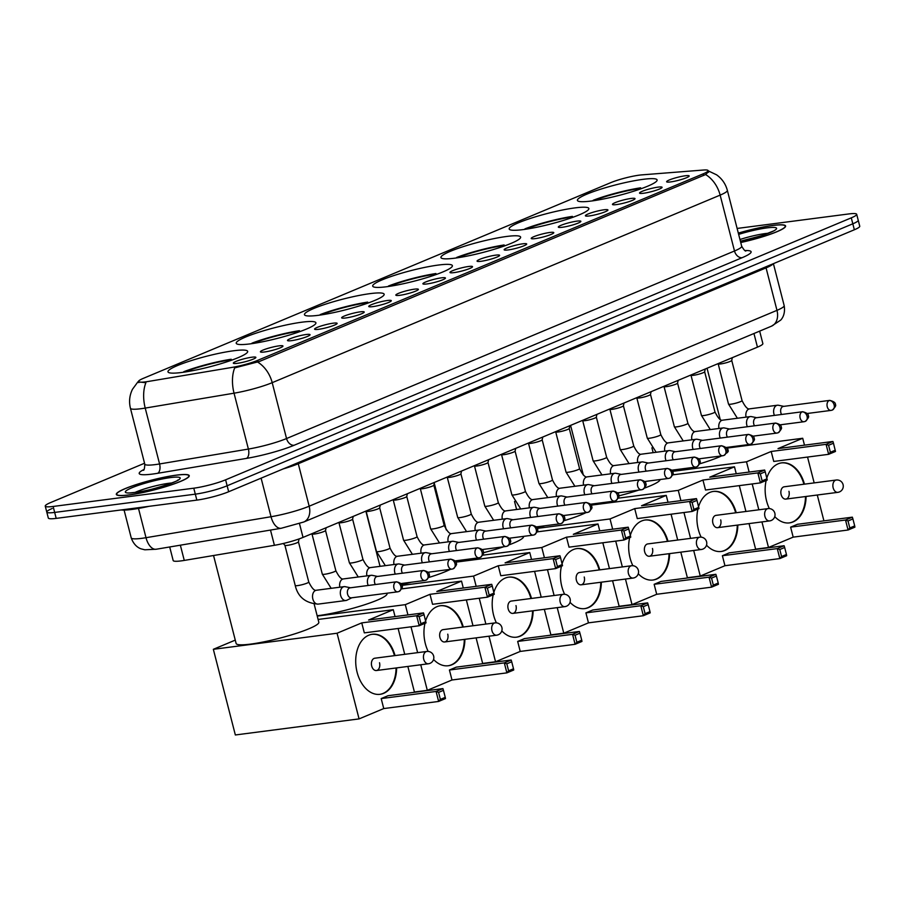 <?xml version="1.0" encoding="UTF-8"?>
<svg xmlns="http://www.w3.org/2000/svg" width="905" height="905" viewBox="0 0 905 905"><rect width="100%" height="100%" fill="white"/><g stroke="black" fill="none" stroke-linecap="round" stroke-linejoin="round"><path stroke-width="1.36" d="M454.876 258.163A41.132 5.509 -14.4 0 0 498.089 248.083A41.132 5.509 -14.4 0 0 520.624 237.087A41.132 5.509 -14.4 0 0 506.687 236.465A41.132 5.509 -14.4 0 0 463.484 246.556A41.132 5.509 -14.4 0 0 440.939 257.552A41.132 5.509 -14.4 0 0 454.876 258.163M250.153 343.877A41.132 5.509 -14.4 0 0 293.367 333.798A41.132 5.509 -14.4 0 0 315.913 322.802A41.132 5.509 -14.4 0 0 301.976 322.18A41.132 5.509 -14.4 0 0 258.762 332.271A41.132 5.509 -14.4 0 0 236.228 343.267A41.132 5.509 -14.4 0 0 250.153 343.877M318.402 315.302A41.132 5.509 -14.4 0 0 361.604 305.223A41.132 5.509 -14.4 0 0 384.15 294.227A41.132 5.509 -14.4 0 0 370.213 293.616A41.132 5.509 -14.4 0 0 326.999 303.695A41.132 5.509 -14.4 0 0 304.465 314.691A41.132 5.509 -14.4 0 0 318.402 315.302M386.639 286.738A41.132 5.509 -14.4 0 0 429.841 276.659A41.132 5.509 -14.4 0 0 452.387 265.663A41.132 5.509 -14.4 0 0 438.45 265.041A41.132 5.509 -14.4 0 0 395.247 275.12A41.132 5.509 -14.4 0 0 372.702 286.116A41.132 5.509 -14.4 0 0 386.639 286.738M523.113 229.599A41.132 5.509 -14.4 0 0 566.326 219.508A41.132 5.509 -14.4 0 0 588.861 208.512A41.132 5.509 -14.4 0 0 574.924 207.901A41.132 5.509 -14.4 0 0 531.721 217.981A41.132 5.509 -14.4 0 0 509.176 228.976A41.132 5.509 -14.4 0 0 523.113 229.599M591.35 201.023A41.132 5.509 -14.4 0 0 634.563 190.944A41.132 5.509 -14.4 0 0 657.109 179.948A41.132 5.509 -14.4 0 0 643.172 179.326A41.132 5.509 -14.4 0 0 599.958 189.405A41.132 5.509 -14.4 0 0 577.413 200.401A41.132 5.509 -14.4 0 0 591.35 201.023M181.916 372.453A41.132 5.509 -14.4 0 0 225.13 362.373A41.132 5.509 -14.4 0 0 247.676 351.378A41.132 5.509 -14.4 0 0 233.739 350.755A41.132 5.509 -14.4 0 0 190.525 360.835A41.132 5.509 -14.4 0 0 167.979 371.831A41.132 5.509 -14.4 0 0 181.916 372.453M279.023 345.857A11.641 1.561 165.6 0 1 282.96 346.163A11.641 1.561 165.6 0 1 276.172 349.285A11.641 1.561 165.6 0 1 264.362 352A11.641 1.561 165.6 0 1 260.482 351.943A11.641 1.561 165.6 0 1 266.387 348.844A11.641 1.561 165.6 0 1 279.023 345.857M306.105 334.522A11.641 1.561 165.6 0 1 310.042 334.827A11.641 1.561 165.6 0 1 303.254 337.938A11.641 1.561 165.6 0 1 291.444 340.665A11.641 1.561 165.6 0 1 287.564 340.597A11.641 1.561 165.6 0 1 293.469 337.508A11.641 1.561 165.6 0 1 306.105 334.522M333.187 323.187A11.641 1.561 165.6 0 1 337.124 323.492A11.641 1.561 165.6 0 1 330.336 326.603A11.641 1.561 165.6 0 1 318.526 329.33A11.641 1.561 165.6 0 1 314.646 329.262A11.641 1.561 165.6 0 1 320.551 326.173A11.641 1.561 165.6 0 1 333.187 323.187M360.269 311.84A11.641 1.561 165.6 0 1 364.206 312.157A11.641 1.561 165.6 0 1 357.418 315.268A11.641 1.561 165.6 0 1 345.597 317.983A11.641 1.561 165.6 0 1 341.728 317.927A11.641 1.561 165.6 0 1 347.633 314.827A11.641 1.561 165.6 0 1 360.269 311.84M387.351 300.505A11.641 1.561 165.6 0 1 391.288 300.811A11.641 1.561 165.6 0 1 384.489 303.922A11.641 1.561 165.6 0 1 372.679 306.648A11.641 1.561 165.6 0 1 368.81 306.58A11.641 1.561 165.6 0 1 374.704 303.492A11.641 1.561 165.6 0 1 387.351 300.505M414.422 289.17A11.641 1.561 165.6 0 1 418.37 289.476A11.641 1.561 165.6 0 1 411.571 292.587A11.641 1.561 165.6 0 1 399.761 295.313A11.641 1.561 165.6 0 1 395.892 295.245A11.641 1.561 165.6 0 1 401.786 292.157A11.641 1.561 165.6 0 1 414.422 289.17M441.504 277.835A11.641 1.561 165.6 0 1 445.441 278.14A11.641 1.561 165.6 0 1 438.654 281.251A11.641 1.561 165.6 0 1 426.843 283.966A11.641 1.561 165.6 0 1 422.963 283.91A11.641 1.561 165.6 0 1 428.868 280.822A11.641 1.561 165.6 0 1 441.504 277.835M468.586 266.489A11.641 1.561 165.6 0 1 472.523 266.794A11.641 1.561 165.6 0 1 465.736 269.916A11.641 1.561 165.6 0 1 453.925 272.631A11.641 1.561 165.6 0 1 450.045 272.575A11.641 1.561 165.6 0 1 455.95 269.475A11.641 1.561 165.6 0 1 468.586 266.489M495.669 255.153A11.641 1.561 165.6 0 1 499.605 255.459A11.641 1.561 165.6 0 1 492.818 258.57A11.641 1.561 165.6 0 1 481.008 261.296A11.641 1.561 165.6 0 1 477.127 261.228A11.641 1.561 165.6 0 1 483.032 258.14A11.641 1.561 165.6 0 1 495.669 255.153M522.751 243.818A11.641 1.561 165.6 0 1 526.687 244.124A11.641 1.561 165.6 0 1 519.9 247.235A11.641 1.561 165.6 0 1 508.09 249.95A11.641 1.561 165.6 0 1 504.209 249.893A11.641 1.561 165.6 0 1 510.115 246.805A11.641 1.561 165.6 0 1 522.751 243.818M549.833 232.472A11.641 1.561 165.6 0 1 553.769 232.789A11.641 1.561 165.6 0 1 546.982 235.9A11.641 1.561 165.6 0 1 535.16 238.615A11.641 1.561 165.6 0 1 531.292 238.558A11.641 1.561 165.6 0 1 537.197 235.458A11.641 1.561 165.6 0 1 549.833 232.472M576.915 221.137A11.641 1.561 165.6 0 1 580.852 221.442A11.641 1.561 165.6 0 1 574.053 224.553A11.641 1.561 165.6 0 1 562.243 227.279A11.641 1.561 165.6 0 1 558.374 227.212A11.641 1.561 165.6 0 1 564.268 224.123A11.641 1.561 165.6 0 1 576.915 221.137M603.986 209.802A11.641 1.561 165.6 0 1 607.934 210.107A11.641 1.561 165.6 0 1 601.135 213.218A11.641 1.561 165.6 0 1 589.325 215.944A11.641 1.561 165.6 0 1 585.456 215.876A11.641 1.561 165.6 0 1 591.35 212.788A11.641 1.561 165.6 0 1 603.986 209.802M631.068 198.455A11.641 1.561 165.6 0 1 635.005 198.772A11.641 1.561 165.6 0 1 628.217 201.883A11.641 1.561 165.6 0 1 616.407 204.598A11.641 1.561 165.6 0 1 612.527 204.541A11.641 1.561 165.6 0 1 618.432 201.442A11.641 1.561 165.6 0 1 631.068 198.455M658.15 187.12A11.641 1.561 165.6 0 1 662.087 187.426A11.641 1.561 165.6 0 1 655.299 190.536A11.641 1.561 165.6 0 1 643.489 193.263A11.641 1.561 165.6 0 1 639.609 193.206A11.641 1.561 165.6 0 1 645.514 190.107A11.641 1.561 165.6 0 1 658.15 187.12M685.232 175.785A11.641 1.561 165.6 0 1 689.169 176.09A11.641 1.561 165.6 0 1 682.381 179.201A11.641 1.561 165.6 0 1 670.571 181.928A11.641 1.561 165.6 0 1 666.691 181.86A11.641 1.561 165.6 0 1 672.596 178.771A11.641 1.561 165.6 0 1 685.232 175.785M251.941 357.204A11.641 1.561 165.6 0 1 255.877 357.509A11.641 1.561 165.6 0 1 249.09 360.62A11.641 1.561 165.6 0 1 237.28 363.335A11.641 1.561 165.6 0 1 233.4 363.278A11.641 1.561 165.6 0 1 239.305 360.19A11.641 1.561 165.6 0 1 251.941 357.204M759.657 331.128L762.858 343.583A23.281 3.122 165.6 0 1 757.451 347.147L303.028 537.412A23.281 3.122 165.6 0 1 274.407 545.308L184.269 560.421A23.281 3.122 165.6 0 1 181.068 560.896A23.281 3.122 165.6 0 1 173.183 560.557L169.699 546.971M148.499 381.424A20.951 2.806 165.6 0 1 145.626 381.853A20.951 2.806 165.6 0 1 138.522 381.537A20.951 2.806 165.6 0 1 143.386 378.335L610.694 182.674A20.951 2.806 165.6 0 1 641.815 174.88L703.468 170.027A20.951 2.806 165.6 0 1 708.095 170.604A20.951 2.806 165.6 0 1 703.23 173.817L257.812 360.303A20.951 2.806 165.6 0 1 232.065 367.407L148.499 381.424M129.087 494.967A37.648 5.045 -14.4 0 0 168.624 485.747A37.648 5.045 -14.4 0 0 189.247 475.679A37.648 5.045 -14.4 0 0 176.498 475.114A37.648 5.045 -14.4 0 0 136.96 484.345A37.648 5.045 -14.4 0 0 116.326 494.402A37.648 5.045 -14.4 0 0 129.087 494.967M740.742 242.529A37.648 5.045 -14.4 0 0 785.608 225.99A37.648 5.045 -14.4 0 0 772.859 225.424A37.648 5.045 -14.4 0 0 738.322 233.105M745.007 250.549A38.802 5.204 165.6 0 1 742.123 257.699A7.76 5.668 -112.7 0 1 734.498 250.99L720.142 195.118A31.042 4.163 165.6 0 0 727.349 190.367C725.606 183.896 722.02 178.726 716.59 174.823L708.264 170.875L708.887 171.362L705.595 174.541A27.161 19.842 67.3 0 1 720.142 195.118L272.201 382.668A31.042 4.163 165.6 0 1 234.044 393.189L145.219 408.087A27.161 14.469 -99.5 0 1 145.897 382.713L137.945 381.82L132.447 389.32C129.506 395.383 128.838 401.696 130.433 408.257L144.789 464.129A31.042 4.163 -14.4 0 0 155.298 464.593A31.042 4.163 -14.4 0 0 159.574 463.96L248.389 449.061A31.042 4.163 -14.4 0 0 286.546 438.54L734.498 250.99A31.042 4.163 -14.4 0 0 741.693 246.239C743.91 249.938 745.335 251.5 745.969 250.923M52.185 508.508A23.281 3.122 -14.4 0 0 46.777 512.072L48.316 518.033A23.281 3.122 -14.4 0 0 56.201 518.384L196.849 500.114A23.281 3.122 -14.4 0 0 228.66 491.743L854.354 229.768L852.815 223.807A23.281 3.122 -14.4 0 0 858.223 220.243A23.281 3.122 -14.4 0 1 852.815 223.807L227.132 485.781L852.815 223.807L851.288 217.845A23.281 3.122 -14.4 0 0 856.684 214.293A23.281 3.122 -14.4 0 0 848.8 213.942L737.123 228.445M196.849 500.114L195.31 494.153A23.281 3.122 -14.4 0 0 227.132 485.781A23.281 3.122 -14.4 0 1 195.31 494.153L54.673 512.422L195.31 494.153L193.783 488.191A23.281 3.122 -14.4 0 0 225.605 479.82L851.288 217.845M46.777 512.072A23.281 3.122 -14.4 0 0 54.673 512.422A23.281 3.122 -14.4 0 1 46.777 512.072L45.25 506.11A23.281 3.122 -14.4 0 0 53.135 506.461L193.783 488.191M705.595 174.541L259.305 361.525L234.689 367.894A27.161 14.469 -99.5 0 0 234.044 393.189L248.389 449.061A7.76 4.129 80.5 0 1 246.477 458.394L157.662 473.292A38.802 5.204 165.6 0 1 143.952 469.503M144.551 463.236L50.646 502.547A23.281 3.122 -14.4 0 0 45.25 506.11M854.354 229.768A23.281 3.122 -14.4 0 0 859.75 226.205L856.684 214.293M121.146 509.945A38.802 5.204 -14.4 0 0 131.983 509.436A38.802 5.204 -14.4 0 0 149.042 506.314M176.249 475.216A37.252 4.989 -14.4 0 0 137.119 484.356A37.252 4.989 -14.4 0 0 116.711 494.311A37.252 4.989 -14.4 0 0 129.325 494.865A37.252 4.989 -14.4 0 0 168.454 485.736A37.252 4.989 -14.4 0 0 188.874 475.781A37.252 4.989 -14.4 0 0 176.249 475.216M740.731 242.483A37.252 4.989 -14.4 0 0 785.235 226.092A37.252 4.989 -14.4 0 0 772.61 225.526A37.252 4.989 -14.4 0 0 738.333 233.162M213.546 555.512L236.126 643.466A42.693 5.724 -14.4 0 0 250.583 644.111A42.693 5.724 -14.4 0 0 295.426 633.647A42.693 5.724 -14.4 0 0 318.82 622.233L314.171 604.121M231.454 360.235L231.205 359.24A38.802 5.204 -14.4 0 0 183.738 371.729L183.862 372.181M231.205 359.24L229.135 360.111A35.544 4.763 -14.4 0 0 186.159 371.412L183.738 371.729M229.089 361.061L229.135 360.111M396.639 667.901A30.272 20.261 -97.4 0 1 383.63 693.354A30.272 20.261 -97.4 0 1 380.077 694.316A30.272 20.261 -97.4 0 1 356.513 669.621A30.272 20.261 -97.4 0 1 368.72 635.242A30.272 20.261 -97.4 0 1 372.272 634.281A30.272 20.261 -97.4 0 1 395.044 655.582M440.373 699.395L438.574 692.393L436.074 691.454L438.642 701.443L440.373 699.395L445.26 697.348L445.486 698.57L438.642 701.443L383.754 708.57L359.07 718.898L235.345 734.973L213.342 649.304L235.266 640.118M383.754 708.57L381.186 698.581L388.03 695.719L442.918 688.592L443.461 690.345L438.574 692.393M414.49 692.28L407.85 666.442M404.739 654.326L398.11 628.489M395.055 616.588L393.279 609.699L368.595 620.027L423.483 612.9L416.639 615.762L419.139 616.701L424.038 614.653L423.483 612.9M361.751 622.889L364.319 632.878L419.207 625.751L416.639 615.762L361.751 622.889L337.067 633.229L359.07 718.898M318.108 619.461L393.279 609.699M337.067 633.229L213.342 649.304M442.918 688.592L436.074 691.454L381.186 698.581M445.26 697.348L443.461 690.345M424.038 614.653L426.051 622.878L419.207 625.751L420.938 623.703L425.825 621.656M419.139 616.701L420.938 623.703M429.162 663.58A6.211 4.152 -97.4 0 1 428.427 663.772A6.211 4.152 -97.4 0 1 423.721 659.247A6.211 4.152 -97.4 0 1 426.097 651.657A6.211 4.152 -97.4 0 1 426.832 651.453L374.806 658.218A6.211 4.152 82.6 0 0 371.695 666.012A6.211 4.152 82.6 0 0 376.401 670.526A6.211 4.152 82.6 0 0 379.512 662.732M396.073 667.981A30.272 20.261 -97.4 0 1 379.783 694.35M371.989 634.326A30.272 20.261 -97.4 0 1 394.467 655.661M317.157 615.739A42.693 5.724 -14.4 0 0 318.832 615.536A42.693 5.724 -14.4 0 0 363.663 605.072A42.693 5.724 -14.4 0 0 387.057 593.669L386.944 593.216M299.691 331.66L299.442 330.676A38.802 5.204 -14.4 0 0 251.975 343.153L252.099 343.617M299.442 330.676L297.372 331.535A35.544 4.763 -14.4 0 0 254.396 342.837L251.975 343.153M297.326 332.486L297.372 331.535M425.633 620.898A30.272 20.261 -97.4 0 1 436.957 606.667A30.272 20.261 -97.4 0 1 440.52 605.705A30.272 20.261 -97.4 0 1 463.281 627.018M464.887 639.326A30.272 20.261 -97.4 0 1 451.878 664.779A30.272 20.261 -97.4 0 1 448.314 665.741A30.272 20.261 -97.4 0 1 433.563 659.462M508.61 670.82L506.823 663.817L504.311 662.89L506.879 672.867L508.61 670.82L513.508 668.772L513.723 670.005L506.879 672.867L451.991 679.994L427.307 690.334L414.422 692.008M451.991 679.994L449.423 670.017L456.267 667.143L511.155 660.017L511.71 661.77L506.823 663.817M428.156 651.43A30.272 20.261 -97.4 0 1 424.977 623.33M482.727 663.716L476.098 637.878M472.987 625.751L466.347 599.913M463.292 588.024L461.527 581.123L436.832 591.463L491.72 584.325L484.876 587.198L487.388 588.126L492.275 586.078L491.72 584.325M429.988 594.325L432.556 604.302L487.444 597.176L484.876 587.198L429.988 594.325L405.304 604.653L407.94 614.914M410.994 626.814L417.635 652.652M420.746 664.768L427.307 690.334M401.718 588.884L461.527 581.123M405.304 604.653L317.248 616.101M511.155 660.017L504.311 662.89L449.423 670.017M513.508 668.772L511.71 661.77M492.275 586.078L494.288 594.314L487.444 597.176L489.186 595.128L494.073 593.08M487.388 588.126L489.186 595.128M497.399 635.005A6.211 4.152 -97.4 0 1 496.664 635.197A6.211 4.152 -97.4 0 1 491.958 630.683A6.211 4.152 -97.4 0 1 494.334 623.081A6.211 4.152 -97.4 0 1 495.069 622.889L443.043 629.642A6.211 4.152 82.6 0 0 439.932 637.437A6.211 4.152 82.6 0 0 444.638 641.962A6.211 4.152 82.6 0 0 447.749 634.167M464.31 639.405A30.272 20.261 -97.4 0 1 448.032 665.775M440.226 605.75A30.272 20.261 -97.4 0 1 462.715 627.086M367.928 303.096L367.679 302.1A38.802 5.204 -14.4 0 0 320.223 314.578L320.336 315.042M367.679 302.1L365.609 302.96A35.544 4.763 -14.4 0 0 322.632 314.273L320.223 314.578M365.575 303.91L365.609 302.96M401.594 584.46A42.693 5.724 -14.4 0 0 411.617 582.187M428.834 577.469A42.693 5.724 -14.4 0 0 450.373 569.336M493.87 592.323A30.272 20.261 -97.4 0 1 505.194 578.103A30.272 20.261 -97.4 0 1 508.757 577.141A30.272 20.261 -97.4 0 1 531.518 598.443M533.124 610.762A30.272 20.261 -97.4 0 1 520.115 636.215A30.272 20.261 -97.4 0 1 516.551 637.177A30.272 20.261 -97.4 0 1 501.8 630.887M576.858 642.245L575.06 635.242L572.548 634.315L575.116 644.292L576.858 642.245L581.745 640.197L581.96 641.43L575.116 644.292L520.228 651.43L495.544 661.759L482.659 663.433M520.228 651.43L517.671 641.441L524.504 638.579L579.392 631.452L579.947 633.195L575.06 635.242M496.393 622.855A30.272 20.261 -97.4 0 1 493.214 594.755M550.964 635.14L544.335 609.303M541.224 597.187L534.584 571.349M531.529 559.448L529.764 552.548L505.081 562.887L559.957 555.76L553.113 558.623L555.625 559.55L560.512 557.503L559.957 555.76M498.236 565.749L500.793 575.738L555.681 568.6L553.113 558.623L498.236 565.749L473.541 576.089L476.177 586.35M479.231 598.239L485.872 624.077M488.983 636.204L495.544 661.759M455.928 562.141L529.764 552.548M473.541 576.089L401.967 585.388M579.392 631.452L572.548 634.315L517.671 641.441M581.745 640.197L579.947 633.195M560.512 557.503L562.525 565.738L555.681 568.6L557.423 566.553L562.31 564.505M555.625 559.55L557.423 566.553M565.636 606.429A6.211 4.152 -97.4 0 1 564.912 606.633A6.211 4.152 -97.4 0 1 560.195 602.108A6.211 4.152 -97.4 0 1 562.582 594.517A6.211 4.152 -97.4 0 1 563.306 594.314L511.28 601.067A6.211 4.152 82.6 0 0 508.169 608.861A6.211 4.152 82.6 0 0 512.886 613.386A6.211 4.152 82.6 0 0 515.986 605.592M532.547 610.83A30.272 20.261 -97.4 0 1 516.269 637.211M508.463 577.175A30.272 20.261 -97.4 0 1 530.952 598.522M436.176 274.52L435.916 273.525A38.802 5.204 -14.4 0 0 388.46 286.014L388.573 286.466M435.916 273.525L433.857 274.396A35.544 4.763 -14.4 0 0 390.87 285.697L388.46 286.014M433.812 275.346L433.857 274.396M483.417 552.729A42.693 5.724 -14.4 0 0 503.678 546.767M509.221 544.799A42.693 5.724 -14.4 0 0 523.531 536.518L523.497 536.371M562.118 563.758A30.272 20.261 -97.4 0 1 573.431 549.527A30.272 20.261 -97.4 0 1 576.994 548.566A30.272 20.261 -97.4 0 1 599.766 569.867M601.361 582.187A30.272 20.261 -97.4 0 1 588.352 607.64A30.272 20.261 -97.4 0 1 584.788 608.601A30.272 20.261 -97.4 0 1 570.037 602.323M645.095 613.681L643.297 606.678L640.797 605.739L643.353 615.728L645.095 613.681L649.982 611.633L650.197 612.855L643.353 615.728L588.465 622.855L563.781 633.195L550.896 634.858M588.465 622.855L585.908 612.866L592.752 610.004L647.641 602.877L648.184 604.631L643.297 606.678M564.63 594.28A30.272 20.261 -97.4 0 1 561.451 566.191M619.201 606.565L612.572 580.727M609.461 568.611L602.821 542.774M599.766 530.873L598.001 523.984L573.318 534.312L628.206 527.185L621.362 530.047L623.862 530.986L628.749 528.939L628.206 527.185M566.473 537.185L569.03 547.163L623.918 540.036L621.362 530.047L566.473 537.185L541.79 547.514L544.425 557.774M547.48 569.675L554.109 595.513M557.22 607.628L563.781 633.195M537.265 531.869L598.001 523.984M541.79 547.514L482.818 555.172M647.641 602.877L640.797 605.739L585.908 612.866M649.982 611.633L648.184 604.631M628.749 528.939L630.762 537.174L623.918 540.036L625.66 537.989L630.547 535.941M623.862 530.986L625.66 537.989M633.873 577.865A6.211 4.152 -97.4 0 1 633.149 578.057A6.211 4.152 -97.4 0 1 628.432 573.532A6.211 4.152 -97.4 0 1 630.819 565.942A6.211 4.152 -97.4 0 1 631.543 565.738L579.517 572.503A6.211 4.152 82.6 0 0 576.406 580.297A6.211 4.152 82.6 0 0 581.123 584.811A6.211 4.152 82.6 0 0 584.234 577.017M600.784 582.266A30.272 20.261 -97.4 0 1 584.506 608.635M576.711 548.611A30.272 20.261 -97.4 0 1 599.189 569.946M504.413 245.945L504.153 244.961A38.802 5.204 -14.4 0 0 456.697 257.439L456.81 257.902M504.153 244.961L502.094 245.821A35.544 4.763 -14.4 0 0 459.106 257.122L456.697 257.439M502.049 246.771L502.094 245.821M536.88 527.558A42.693 5.724 -14.4 0 0 545.24 525.726M564.301 520.635A42.693 5.724 -14.4 0 0 586.021 512.615M591.519 508.915A42.693 5.724 -14.4 0 0 591.78 507.954L591.723 507.762M630.355 535.183A30.272 20.261 -97.4 0 1 641.668 520.963A30.272 20.261 -97.4 0 1 645.231 519.99A30.272 20.261 -97.4 0 1 668.003 541.303M669.598 553.611A30.272 20.261 -97.4 0 1 656.589 579.064A30.272 20.261 -97.4 0 1 653.025 580.026A30.272 20.261 -97.4 0 1 638.274 573.747M713.332 585.105L711.534 578.103L709.034 577.175L711.59 587.153L713.332 585.105L718.219 583.058L718.434 584.291L711.59 587.153L656.702 594.28L632.018 604.619L619.133 606.293M656.702 594.28L654.145 584.302L660.989 581.429L715.878 574.302L716.421 576.055L711.534 578.103M632.867 565.716A30.272 20.261 -97.4 0 1 629.688 537.615M687.449 578.001L680.809 552.163M677.698 540.036L671.069 514.198M668.014 502.309L666.238 495.408L641.555 505.748L696.443 498.61L689.599 501.483L692.099 502.411L696.986 500.363L696.443 498.61M634.71 508.61L637.278 518.588L692.155 511.461L689.599 501.483L634.71 508.61L610.027 518.95L612.662 529.199M615.717 541.1L622.346 566.937M625.457 579.053L632.018 604.619M591.191 505.16L666.238 495.408M610.027 518.95L537.276 528.396M715.878 574.302L709.034 577.175L654.145 584.302M718.219 583.058L716.421 576.055M696.986 500.363L698.999 508.599L692.155 511.461L693.897 509.413L698.784 507.366M692.099 502.411L693.897 509.413M702.122 549.29A6.211 4.152 -97.4 0 1 701.386 549.482A6.211 4.152 -97.4 0 1 696.68 544.968A6.211 4.152 -97.4 0 1 699.056 537.366A6.211 4.152 -97.4 0 1 699.791 537.174L647.754 543.928A6.211 4.152 82.6 0 0 644.643 551.722A6.211 4.152 82.6 0 0 649.36 556.247A6.211 4.152 82.6 0 0 652.471 548.453M669.033 553.69A30.272 20.261 -97.4 0 1 652.743 580.06M644.948 520.036A30.272 20.261 -97.4 0 1 667.426 541.371M572.65 217.381L572.39 216.386A38.802 5.204 -14.4 0 0 524.934 228.863L525.058 229.327M572.39 216.386L570.331 217.245A35.544 4.763 -14.4 0 0 527.355 228.558L524.934 228.863M570.286 218.196L570.331 217.245M618.805 495.861A42.693 5.724 -14.4 0 0 638.636 490.137M644.699 488.033A42.693 5.724 -14.4 0 0 660.039 479.537M698.592 506.608A30.272 20.261 -97.4 0 1 709.905 492.388A30.272 20.261 -97.4 0 1 713.468 491.426A30.272 20.261 -97.4 0 1 736.24 512.728M737.835 525.047A30.272 20.261 -97.4 0 1 724.826 550.5A30.272 20.261 -97.4 0 1 721.274 551.462A30.272 20.261 -97.4 0 1 706.511 545.172M781.569 556.53L779.771 549.527L777.271 548.6L779.827 558.577L781.569 556.53L786.456 554.482L786.671 555.715L779.827 558.577L724.95 565.716L700.266 576.044L687.37 577.718M724.95 565.716L722.382 555.727L729.226 552.865L784.115 545.738L784.658 547.48L779.771 549.527M701.115 537.14A30.272 20.261 -97.4 0 1 697.936 509.051M755.686 549.426L749.046 523.588M745.935 511.472L739.306 485.634M736.251 473.734L734.475 466.833L709.792 477.173L764.68 470.046L757.836 472.908L760.336 473.835L765.223 471.799L764.68 470.046M702.947 480.035L705.515 490.024L760.404 482.885L757.836 472.908L702.947 480.035L678.264 490.374L680.899 500.635M683.954 512.524L690.583 538.362M693.694 550.489L700.266 576.044M672.766 474.854L734.475 466.833M678.264 490.374L618.375 498.146M784.115 545.738L777.271 548.6L722.382 555.727M786.456 554.482L784.658 547.48M765.223 471.799L767.248 480.023L760.404 482.885L762.134 480.838L767.021 478.802M760.336 473.835L762.134 480.838M770.359 520.714A6.211 4.152 -97.4 0 1 769.623 520.918A6.211 4.152 -97.4 0 1 764.917 516.393A6.211 4.152 -97.4 0 1 767.293 508.802A6.211 4.152 -97.4 0 1 768.028 508.599L716.002 515.364A6.211 4.152 82.6 0 0 712.891 523.158A6.211 4.152 82.6 0 0 717.597 527.672A6.211 4.152 82.6 0 0 720.708 519.877M737.27 525.115A30.272 20.261 -97.4 0 1 720.98 551.496M713.185 491.46A30.272 20.261 -97.4 0 1 735.663 512.807M640.887 188.806L640.638 187.81A38.802 5.204 -14.4 0 0 593.171 200.299L593.295 200.752M640.638 187.81L638.568 188.681A35.544 4.763 -14.4 0 0 595.592 199.982L593.171 200.299M638.523 189.631L638.568 188.681M672.155 470.657A42.693 5.724 -14.4 0 0 678.558 469.31M699.757 463.801A42.693 5.724 -14.4 0 0 721.613 455.894M726.534 453.145A42.693 5.724 -14.4 0 0 728.254 450.803L727.36 447.33M766.829 478.044A30.272 20.261 -97.4 0 1 778.153 463.813A30.272 20.261 -97.4 0 1 781.705 462.851A30.272 20.261 -97.4 0 1 804.477 484.152M806.083 496.472A30.272 20.261 -97.4 0 1 793.074 521.925A30.272 20.261 -97.4 0 1 789.511 522.886A30.272 20.261 -97.4 0 1 774.759 516.608M849.806 527.966L848.008 520.963L845.508 520.024L848.076 530.013L849.806 527.966L854.693 525.918L854.92 527.14L848.076 530.013L793.187 537.14L768.503 547.48L755.607 549.154M793.187 537.14L790.619 527.151L797.463 524.289L852.352 517.162L852.906 518.916L848.008 520.963M769.352 508.576A30.272 20.261 -97.4 0 1 766.173 480.476M823.923 520.85L817.283 495.012M814.172 482.897L807.543 457.059M804.488 445.17L802.712 438.269L778.029 448.597L832.917 441.47L826.073 444.332L828.573 445.271L833.471 443.224L832.917 441.47M771.184 451.471L773.752 461.448L828.641 454.321L826.073 444.332L771.184 451.471L746.501 461.799L749.136 472.059M752.191 483.96L758.831 509.798M761.942 521.914L768.503 547.48M727.541 448.032L802.712 438.269M746.501 461.799L672.562 471.403M852.352 517.162L845.508 520.024L790.619 527.151M854.693 525.918L852.906 518.916M833.471 443.224L835.485 451.459L828.641 454.321L830.371 452.274L835.27 450.226M828.573 445.271L830.371 452.274M838.596 492.15A6.211 4.152 -97.4 0 1 837.86 492.343A6.211 4.152 -97.4 0 1 833.154 487.829A6.211 4.152 -97.4 0 1 835.53 480.227A6.211 4.152 -97.4 0 1 836.265 480.023L784.239 486.788A6.211 4.152 82.6 0 0 781.128 494.583A6.211 4.152 82.6 0 0 785.834 499.096A6.211 4.152 82.6 0 0 788.945 491.302M805.507 496.551A30.272 20.261 -97.4 0 1 789.217 522.92M781.422 462.896A30.272 20.261 -97.4 0 1 803.912 484.232M308.763 582.028A6.98 0.939 165.6 0 1 306.852 583.216A6.98 0.939 165.6 0 1 297.598 585.603A6.98 0.939 165.6 0 1 295.234 585.501C297.903 596.995 305.551 603.194 318.153 604.11A6.98 4.672 82.6 0 1 312.757 598.624A6.98 4.672 82.6 0 1 315.257 590.603A6.98 4.672 82.6 0 1 315.54 590.479A6.98 4.672 82.6 0 1 316.354 590.252C314.363 590.942 311.829 588.205 308.763 582.028L298.435 541.835A6.98 0.939 165.6 0 1 298.435 541.869A6.98 0.939 165.6 0 1 294.397 543.735A6.98 0.939 165.6 0 1 287.27 545.376A6.98 0.939 165.6 0 1 284.928 545.33A6.98 0.939 165.6 0 1 284.905 545.274M350.495 587.775L345.212 586.689A6.98 4.672 82.6 0 0 344.138 586.644A6.98 4.672 82.6 0 0 343.323 586.87A6.98 4.672 82.6 0 0 340.642 595.411A6.98 4.672 82.6 0 0 345.936 600.501A6.98 4.672 82.6 0 0 346.762 600.275A6.98 4.672 82.6 0 0 346.966 600.185L351.796 597.786M396.481 581.802L350.111 587.831A5.045 3.382 82.6 0 0 349.511 587.99A5.045 3.382 82.6 0 0 347.577 594.155A5.045 3.382 82.6 0 0 351.411 597.832L397.781 591.813A5.045 3.382 82.6 0 0 398.37 591.644A5.045 3.688 67.3 0 0 399.071 591.463A5.045 3.688 67.3 0 0 400.847 586.327A5.045 3.688 -112.7 0 0 395.881 581.96A5.045 3.382 82.6 0 0 393.845 587.696A5.045 3.382 82.6 0 0 397.781 591.813L399.071 591.463C402.001 588.544 403.019 586.712 402.103 585.976C402.386 584.223 400.508 582.831 396.481 581.802A5.045 3.382 82.6 0 0 395.881 581.96M314.352 534.041A6.98 0.939 165.6 0 1 312.01 533.995A6.98 0.939 165.6 0 1 311.976 533.939L322.316 574.166A6.98 0.939 165.6 0 0 324.68 574.268A6.98 0.939 165.6 0 0 333.934 571.881A6.98 0.939 165.6 0 0 335.846 570.693L325.517 530.488A6.98 0.939 165.6 0 1 321.479 532.389A6.98 0.939 165.6 0 1 314.352 534.041M377.577 576.44L372.294 575.354A6.98 4.672 82.6 0 0 371.22 575.309A6.98 4.672 82.6 0 0 370.405 575.523A6.98 4.672 82.6 0 0 367.724 584.076A6.98 4.672 82.6 0 0 368.199 585.478M422.963 570.625A5.045 3.382 82.6 0 0 420.927 576.349A5.045 3.382 82.6 0 0 424.852 580.467L426.153 580.116A5.045 3.688 67.3 0 0 427.918 574.98A5.045 3.688 -112.7 0 0 422.963 570.625A5.045 3.382 82.6 0 1 423.563 570.467L377.193 576.485A5.045 3.382 82.6 0 0 376.593 576.643A5.045 3.382 82.6 0 0 374.659 582.82A5.045 3.382 82.6 0 0 375.36 584.551M325.517 530.466A6.98 0.939 165.6 0 1 325.517 530.522L326.128 527.739M366.91 575.863A6.98 4.672 82.6 0 1 369.421 567.933A6.98 4.672 82.6 0 1 369.693 567.797A6.98 4.672 82.6 0 1 370.518 567.582C368.527 568.261 365.993 565.523 362.928 559.347L352.599 519.153A6.98 0.939 165.6 0 1 352.588 519.187A6.98 0.939 165.6 0 1 348.561 521.054A6.98 0.939 165.6 0 1 341.423 522.705A6.98 0.939 165.6 0 1 339.092 522.649A6.98 0.939 165.6 0 1 339.058 522.592M404.648 565.105L399.377 564.007A6.98 4.672 82.6 0 0 398.302 563.962A6.98 4.672 82.6 0 0 397.476 564.188A6.98 4.672 82.6 0 0 394.806 572.741A6.98 4.672 82.6 0 0 395.281 574.143M450.045 559.29A5.045 3.382 82.6 0 0 448.009 565.014A5.045 3.382 82.6 0 0 451.934 569.132L453.235 568.781A5.045 3.688 67.3 0 0 455 563.645A5.045 3.688 -112.7 0 0 450.045 559.29A5.045 3.382 82.6 0 1 450.633 559.132L404.275 565.15A5.045 3.382 82.6 0 0 403.675 565.308A5.045 3.382 82.6 0 0 401.741 571.485A5.045 3.382 82.6 0 0 402.442 573.204M379.67 507.784A6.98 0.939 165.6 0 1 379.67 507.852A6.98 0.939 165.6 0 1 375.643 509.719A6.98 0.939 165.6 0 1 368.505 511.359A6.98 0.939 165.6 0 1 366.174 511.314A6.98 0.939 165.6 0 1 366.14 511.257L376.469 551.484A6.98 0.939 165.6 0 0 378.833 551.598A6.98 0.939 165.6 0 0 388.098 549.199A6.98 0.939 165.6 0 0 389.998 548.011L379.681 507.818M431.73 553.758L426.447 552.672A6.98 4.672 82.6 0 0 425.384 552.627A6.98 4.672 82.6 0 0 424.558 552.853A6.98 4.672 82.6 0 0 421.888 561.394A6.98 4.672 82.6 0 0 422.364 562.797M477.127 547.944A5.045 3.382 82.6 0 0 475.091 553.679A5.045 3.382 82.6 0 0 479.017 557.797L480.317 557.446A5.045 3.688 67.3 0 0 482.082 552.31A5.045 3.688 -112.7 0 0 477.127 547.944A5.045 3.382 82.6 0 1 477.716 547.785L431.346 553.815A5.045 3.382 82.6 0 0 430.757 553.973A5.045 3.382 82.6 0 0 428.823 560.138A5.045 3.382 82.6 0 0 429.524 561.869M421.063 553.193A6.98 4.672 82.6 0 1 423.585 545.251A6.98 4.672 82.6 0 1 423.857 545.127A6.98 4.672 82.6 0 1 424.683 544.901C422.68 545.591 420.146 542.853 417.081 536.676L406.764 496.472A6.98 0.939 165.6 0 1 406.752 496.506A6.98 0.939 165.6 0 1 402.714 498.384A6.98 0.939 165.6 0 1 395.587 500.024A6.98 0.939 165.6 0 1 393.256 499.979A6.98 0.939 165.6 0 1 393.223 499.922M458.812 542.423L453.529 541.337A6.98 4.672 82.6 0 0 452.466 541.292A6.98 4.672 82.6 0 0 451.64 541.518A6.98 4.672 82.6 0 0 448.959 550.059A6.98 4.672 82.6 0 0 449.434 551.462M504.209 536.608A5.045 3.382 82.6 0 0 502.173 542.344A5.045 3.382 82.6 0 0 506.099 546.45L507.4 546.111A5.045 3.688 67.3 0 0 509.164 540.975A5.045 3.688 -112.7 0 0 504.209 536.608A5.045 3.382 82.6 0 1 504.798 536.45L458.428 542.468A5.045 3.382 82.6 0 0 457.84 542.638A5.045 3.382 82.6 0 0 455.905 548.803A5.045 3.382 82.6 0 0 456.606 550.534M433.834 485.103A6.98 0.939 165.6 0 1 433.834 485.171A6.98 0.939 165.6 0 1 429.796 487.037A6.98 0.939 165.6 0 1 422.669 488.689A6.98 0.939 165.6 0 1 420.339 488.643A6.98 0.939 165.6 0 1 420.305 488.587L430.633 528.814A6.98 0.939 165.6 0 0 432.997 528.916A6.98 0.939 165.6 0 0 442.262 526.518A6.98 0.939 165.6 0 0 444.163 525.341L433.846 485.137M485.894 531.088L480.612 529.991A6.98 4.672 82.6 0 0 479.548 529.957A6.98 4.672 82.6 0 0 478.722 530.172A6.98 4.672 82.6 0 0 476.041 538.724A6.98 4.672 82.6 0 0 476.516 540.127M531.292 525.273A5.045 3.382 82.6 0 0 529.255 530.997A5.045 3.382 82.6 0 0 533.181 535.115L534.482 534.765A5.045 3.688 67.3 0 0 536.246 529.629A5.045 3.688 -112.7 0 0 531.292 525.273A5.045 3.382 82.6 0 1 531.88 525.115L485.51 531.133A5.045 3.382 82.6 0 0 484.922 531.292A5.045 3.382 82.6 0 0 482.987 537.468A5.045 3.382 82.6 0 0 483.689 539.188M460.917 473.768A6.98 0.939 165.6 0 1 460.917 473.835A6.98 0.939 165.6 0 1 456.878 475.702A6.98 0.939 165.6 0 1 449.751 477.342A6.98 0.939 165.6 0 1 447.409 477.297A6.98 0.939 165.6 0 1 447.387 477.24M512.977 519.742L507.694 518.656A6.98 4.672 82.6 0 0 506.63 518.61A6.98 4.672 82.6 0 0 505.805 518.837A6.98 4.672 82.6 0 0 503.123 527.377A6.98 4.672 82.6 0 0 503.599 528.78M558.362 513.938A5.045 3.382 82.6 0 0 556.337 519.662A5.045 3.382 82.6 0 0 560.263 523.78L561.564 523.429A5.045 3.688 67.3 0 0 563.329 518.294A5.045 3.688 -112.7 0 0 558.362 513.938A5.045 3.382 82.6 0 1 558.962 513.769L512.592 519.798A5.045 3.382 82.6 0 0 512.004 519.956A5.045 3.382 82.6 0 0 510.069 526.133A5.045 3.382 82.6 0 0 510.771 527.853M502.309 519.176A6.98 4.672 82.6 0 1 504.82 511.235A6.98 4.672 82.6 0 1 505.103 511.11A6.98 4.672 82.6 0 1 505.918 510.884C503.927 511.574 501.393 508.836 498.327 502.66L487.999 462.466A6.98 0.939 165.6 0 1 487.999 462.5A6.98 0.939 165.6 0 1 483.96 464.367A6.98 0.939 165.6 0 1 476.833 466.007A6.98 0.939 165.6 0 1 474.492 465.962A6.98 0.939 165.6 0 1 474.469 465.905M540.059 508.406L534.776 507.32A6.98 4.672 82.6 0 0 533.701 507.275A6.98 4.672 82.6 0 0 532.887 507.501A6.98 4.672 82.6 0 0 530.206 516.042A6.98 4.672 82.6 0 0 530.681 517.445M585.445 502.592A5.045 3.382 82.6 0 0 583.408 508.327A5.045 3.382 82.6 0 0 587.345 512.445L588.635 512.094A5.045 3.688 67.3 0 0 590.411 506.958A5.045 3.688 -112.7 0 0 585.445 502.592A5.045 3.382 82.6 0 1 586.044 502.433L539.674 508.452A5.045 3.382 82.6 0 0 539.075 508.621A5.045 3.382 82.6 0 0 537.14 514.787A5.045 3.382 82.6 0 0 537.853 516.517M503.915 454.672A6.98 0.939 165.6 0 1 501.574 454.627A6.98 0.939 165.6 0 1 501.54 454.57L511.879 494.797A6.98 0.939 165.6 0 0 514.244 494.899A6.98 0.939 165.6 0 0 523.497 492.512A6.98 0.939 165.6 0 0 525.409 491.325L515.081 451.12A6.98 0.939 165.6 0 1 511.042 453.02A6.98 0.939 165.6 0 1 503.915 454.672M567.141 497.071L561.858 495.974A6.98 4.672 82.6 0 0 560.783 495.94A6.98 4.672 82.6 0 0 559.969 496.155A6.98 4.672 82.6 0 0 557.288 504.707A6.98 4.672 82.6 0 0 557.763 506.11M612.527 491.257A5.045 3.382 82.6 0 0 610.49 496.981A5.045 3.382 82.6 0 0 614.416 501.099L615.717 500.748A5.045 3.688 67.3 0 0 617.493 495.612A5.045 3.688 -112.7 0 0 612.527 491.257A5.045 3.382 82.6 0 1 613.126 491.098L566.756 497.117A5.045 3.382 82.6 0 0 566.157 497.275A5.045 3.382 82.6 0 0 564.222 503.452A5.045 3.382 82.6 0 0 564.924 505.171M515.081 451.086A6.98 0.939 165.6 0 1 515.081 451.154L515.692 448.371M556.473 496.494A6.98 4.672 82.6 0 1 558.985 488.553A6.98 4.672 82.6 0 1 559.256 488.429A6.98 4.672 82.6 0 1 560.082 488.202C558.091 488.892 555.557 486.155 552.491 479.978L542.163 439.785A6.98 0.939 165.6 0 1 542.163 439.819A6.98 0.939 165.6 0 1 538.124 441.685A6.98 0.939 165.6 0 1 530.986 443.337A6.98 0.939 165.6 0 1 528.656 443.28A6.98 0.939 165.6 0 1 528.622 443.224M594.212 485.725L588.94 484.639A6.98 4.672 82.6 0 0 587.865 484.594A6.98 4.672 82.6 0 0 587.04 484.82A6.98 4.672 82.6 0 0 584.37 493.372A6.98 4.672 82.6 0 0 584.845 494.764M639.609 479.922A5.045 3.382 82.6 0 0 637.573 485.646A5.045 3.382 82.6 0 0 641.498 489.763L642.799 489.413A5.045 3.688 67.3 0 0 644.564 484.277A5.045 3.688 -112.7 0 0 639.609 479.922A5.045 3.382 82.6 0 1 640.197 479.752L593.838 485.781A5.045 3.382 82.6 0 0 593.239 485.94A5.045 3.382 82.6 0 0 591.304 492.116A5.045 3.382 82.6 0 0 592.006 493.836M558.068 431.99A6.98 0.939 165.6 0 1 555.738 431.945A6.98 0.939 165.6 0 1 555.704 431.889L566.032 472.116A6.98 0.939 165.6 0 0 568.397 472.218A6.98 0.939 165.6 0 0 577.662 469.831A6.98 0.939 165.6 0 0 579.562 468.643L569.245 428.45A6.98 0.939 165.6 0 1 565.206 430.35A6.98 0.939 165.6 0 1 558.068 431.99M621.294 474.39L616.011 473.304A6.98 4.672 82.6 0 0 614.948 473.258A6.98 4.672 82.6 0 0 614.122 473.485A6.98 4.672 82.6 0 0 611.452 482.026A6.98 4.672 82.6 0 0 611.927 483.428M666.691 468.575A5.045 3.382 82.6 0 0 664.655 474.31A5.045 3.382 82.6 0 0 668.58 478.428L669.881 478.078A5.045 3.688 67.3 0 0 671.646 472.942A5.045 3.688 -112.7 0 0 666.691 468.575A5.045 3.382 82.6 0 1 667.279 468.417L620.909 474.446A5.045 3.382 82.6 0 0 620.321 474.605A5.045 3.382 82.6 0 0 618.387 480.77A5.045 3.382 82.6 0 0 619.088 482.501M569.234 428.416A6.98 0.939 165.6 0 1 569.234 428.484L569.856 425.701M610.626 473.824A6.98 4.672 82.6 0 1 613.149 465.883A6.98 4.672 82.6 0 1 613.42 465.747A6.98 4.672 82.6 0 1 614.246 465.532C612.244 466.222 609.721 463.473 606.644 457.308L596.327 417.103A6.98 0.939 165.6 0 1 596.316 417.137A6.98 0.939 165.6 0 1 592.277 419.015A6.98 0.939 165.6 0 1 585.15 420.655A6.98 0.939 165.6 0 1 582.82 420.61A6.98 0.939 165.6 0 1 582.786 420.554M648.376 463.055L643.093 461.969A6.98 4.672 82.6 0 0 642.03 461.923A6.98 4.672 82.6 0 0 641.204 462.138A6.98 4.672 82.6 0 0 638.523 470.691A6.98 4.672 82.6 0 0 638.998 472.093M693.773 457.24A5.045 3.382 82.6 0 0 691.737 462.964A5.045 3.382 82.6 0 0 695.662 467.082L696.963 466.731A5.045 3.688 67.3 0 0 698.728 461.595A5.045 3.688 -112.7 0 0 693.773 457.24A5.045 3.382 82.6 0 1 694.361 457.082L647.991 463.1A5.045 3.382 82.6 0 0 647.403 463.258A5.045 3.382 82.6 0 0 645.469 469.435A5.045 3.382 82.6 0 0 646.17 471.166M623.398 405.734A6.98 0.939 165.6 0 1 623.398 405.802A6.98 0.939 165.6 0 1 619.359 407.669A6.98 0.939 165.6 0 1 612.233 409.32A6.98 0.939 165.6 0 1 609.902 409.264A6.98 0.939 165.6 0 1 609.868 409.207L620.197 449.446A6.98 0.939 165.6 0 0 622.561 449.547A6.98 0.939 165.6 0 0 631.826 447.149A6.98 0.939 165.6 0 0 633.726 445.961L623.409 405.768M675.458 451.719L670.175 450.622A6.98 4.672 82.6 0 0 669.112 450.577A6.98 4.672 82.6 0 0 668.286 450.803A6.98 4.672 82.6 0 0 665.605 459.355A6.98 4.672 82.6 0 0 666.08 460.758M720.855 445.905A5.045 3.382 82.6 0 0 718.819 451.629A5.045 3.382 82.6 0 0 722.744 455.747L724.045 455.396A5.045 3.688 67.3 0 0 725.81 450.26A5.045 3.688 -112.7 0 0 720.855 445.905A5.045 3.382 82.6 0 1 721.443 445.746L675.073 451.765A5.045 3.382 82.6 0 0 674.485 451.923A5.045 3.382 82.6 0 0 672.551 458.1A5.045 3.382 82.6 0 0 673.252 459.819M664.79 451.143A6.98 4.672 82.6 0 1 667.313 443.201A6.98 4.672 82.6 0 1 667.585 443.077A6.98 4.672 82.6 0 1 668.399 442.85C666.408 443.541 663.874 440.803 660.808 434.626L650.491 394.433A6.98 0.939 165.6 0 1 650.48 394.467A6.98 0.939 165.6 0 1 646.442 396.333A6.98 0.939 165.6 0 1 639.315 397.974A6.98 0.939 165.6 0 1 636.973 397.929A6.98 0.939 165.6 0 1 636.95 397.872M702.54 440.373L697.257 439.287A6.98 4.672 82.6 0 0 696.194 439.242A6.98 4.672 82.6 0 0 695.368 439.468A6.98 4.672 82.6 0 0 692.687 448.009A6.98 4.672 82.6 0 0 693.162 449.412M747.926 434.558A5.045 3.382 82.6 0 0 745.901 440.294A5.045 3.382 82.6 0 0 749.826 444.412L751.127 444.061A5.045 3.688 67.3 0 0 752.892 438.925A5.045 3.688 -112.7 0 0 747.926 434.558A5.045 3.382 82.6 0 1 748.525 434.4L702.156 440.43A5.045 3.382 82.6 0 0 701.567 440.588A5.045 3.382 82.6 0 0 699.633 446.753A5.045 3.382 82.6 0 0 700.334 448.484M666.397 386.639A6.98 0.939 165.6 0 1 664.055 386.593A6.98 0.939 165.6 0 1 664.032 386.537L674.361 426.764A6.98 0.939 165.6 0 0 676.725 426.866A6.98 0.939 165.6 0 0 685.979 424.479A6.98 0.939 165.6 0 0 687.891 423.291L677.562 383.087A6.98 0.939 165.6 0 1 673.524 384.998A6.98 0.939 165.6 0 1 666.397 386.639M729.622 429.038L724.339 427.952A6.98 4.672 82.6 0 0 723.265 427.907A6.98 4.672 82.6 0 0 722.45 428.133A6.98 4.672 82.6 0 0 719.769 436.674A6.98 4.672 82.6 0 0 720.244 438.077M775.008 423.223A5.045 3.382 82.6 0 0 772.972 428.959A5.045 3.382 82.6 0 0 776.909 433.065L778.198 432.726A5.045 3.688 67.3 0 0 779.974 427.59A5.045 3.688 -112.7 0 0 775.008 423.223A5.045 3.382 82.6 0 1 775.608 423.065L729.238 429.083A5.045 3.382 82.6 0 0 728.638 429.253A5.045 3.382 82.6 0 0 726.715 435.418A5.045 3.382 82.6 0 0 727.416 437.149M677.562 383.064A6.98 0.939 165.6 0 1 677.562 383.12L678.173 380.338M718.955 428.461A6.98 4.672 82.6 0 1 721.466 420.531A6.98 4.672 82.6 0 1 721.738 420.395A6.98 4.672 82.6 0 1 722.563 420.18C720.572 420.87 718.038 418.121 714.973 411.956L704.644 371.751A6.98 0.939 165.6 0 1 704.644 371.785A6.98 0.939 165.6 0 1 700.606 373.652A6.98 0.939 165.6 0 1 693.479 375.304A6.98 0.939 165.6 0 1 691.137 375.258A6.98 0.939 165.6 0 1 691.103 375.202M756.704 417.703L751.422 416.605A6.98 4.672 82.6 0 0 750.347 416.572A6.98 4.672 82.6 0 0 749.532 416.786A6.98 4.672 82.6 0 0 746.851 425.339A6.98 4.672 82.6 0 0 747.326 426.741M802.09 411.888A5.045 3.382 82.6 0 0 800.054 417.612A5.045 3.382 82.6 0 0 803.979 421.73L805.28 421.379A5.045 3.688 67.3 0 0 807.056 416.243A5.045 3.688 -112.7 0 0 802.09 411.888A5.045 3.382 82.6 0 1 802.69 411.73L756.32 417.748A5.045 3.382 82.6 0 0 755.72 417.906A5.045 3.382 82.6 0 0 753.786 424.083A5.045 3.382 82.6 0 0 754.487 425.803M731.715 360.382A6.98 0.939 165.6 0 1 731.726 360.45A6.98 0.939 165.6 0 1 727.688 362.317A6.98 0.939 165.6 0 1 720.561 363.957A6.98 0.939 165.6 0 1 718.219 363.912A6.98 0.939 165.6 0 1 718.185 363.855L728.514 404.083A6.98 0.939 165.6 0 0 730.889 404.196A6.98 0.939 165.6 0 0 740.143 401.797A6.98 0.939 165.6 0 0 742.055 400.61L731.726 360.416M783.775 406.356L778.504 405.27A6.98 4.672 82.6 0 0 777.429 405.225A6.98 4.672 82.6 0 0 776.614 405.451A6.98 4.672 82.6 0 0 773.933 413.992A6.98 4.672 82.6 0 0 774.409 415.395M829.172 400.553A5.045 3.382 82.6 0 0 827.136 406.277A5.045 3.382 82.6 0 0 831.062 410.395L832.362 410.044A5.045 3.688 67.3 0 0 834.127 404.908A5.045 3.688 -112.7 0 0 829.172 400.553A5.045 3.382 82.6 0 1 829.761 400.383L783.402 406.413A5.045 3.382 82.6 0 0 782.802 406.571A5.045 3.382 82.6 0 0 780.868 412.748A5.045 3.382 82.6 0 0 781.569 414.467M180.355 545.183L184.269 560.421M257.812 360.303L258.23 361.921M703.23 173.817L703.66 175.48M270.493 530.07L274.407 545.308M299.487 523.622L303.028 537.412M753.956 333.515L757.451 347.147M157.662 473.292A7.76 4.129 80.5 0 0 159.574 463.96L145.219 408.087A31.042 4.163 165.6 0 1 140.954 408.721A31.042 4.163 165.6 0 1 130.433 408.257M742.123 257.699L294.17 445.249A7.76 5.668 -112.7 0 1 286.546 438.54L272.201 382.668A27.161 19.842 -112.7 0 0 257.654 362.091M294.17 445.249A38.802 5.204 165.6 0 1 246.477 458.394M53.135 506.461L56.201 518.384M225.605 479.82L228.66 491.743M156.226 549.233A15.521 8.269 -99.5 0 1 146.01 537.694L271.025 516.732A31.042 4.163 -14.4 0 0 309.171 506.212L776.976 310.347A31.042 4.163 -14.4 0 0 784.171 305.596C785.789 315.245 780.981 319.827 780.63 320.155L771.535 326.151L303.741 522.015L281.229 528.271L156.226 549.233L144.811 549.788L141.384 548.928C140.92 548.815 134.472 547.129 131.225 537.875A31.042 4.163 -14.4 0 0 141.746 538.339A31.042 4.163 -14.4 0 0 146.01 537.694L138.499 508.429M281.229 528.271A15.521 8.269 -99.5 0 1 271.025 516.732L261.115 478.157M303.741 522.015A15.521 11.346 -112.7 0 0 309.171 506.212L298.277 463.745A31.042 4.163 165.6 0 1 283.242 468.892M771.535 326.151A15.521 11.346 -112.7 0 0 776.976 310.347L766.071 267.88L298.277 463.745A3.88 2.839 67.3 0 1 298.118 462.659M773.119 263.785A31.042 4.163 165.6 0 1 766.071 267.88A3.88 2.839 67.3 0 1 765.913 266.794M171.893 482.953A23.654 3.167 -14.4 0 0 168.839 483.281A23.654 3.167 -14.4 0 0 135.037 492.422M170.626 477.58A28.315 3.79 -14.4 0 0 131.938 487.75A28.315 3.79 -14.4 0 0 134.958 492.512A28.315 3.79 -14.4 0 0 173.647 482.331A28.315 3.79 -14.4 0 0 170.626 477.58M768.255 233.264A23.654 3.167 -14.4 0 0 765.2 233.581A23.654 3.167 -14.4 0 0 739.962 239.508M773.583 230.979L761.682 235.628L740.403 241.216A28.315 3.79 -14.4 0 0 773.017 231.273A28.315 3.79 -14.4 0 0 766.976 227.89A28.315 3.79 -14.4 0 0 738.65 234.384M400.994 583.567L424.852 580.467A5.045 3.382 82.6 0 0 425.452 580.309A5.045 3.688 67.3 0 0 426.153 580.116C429.083 577.209 430.09 575.376 429.185 574.63C429.468 572.876 427.59 571.485 423.563 570.467M371.22 575.309L343.436 578.917A6.98 4.672 82.6 0 0 342.61 579.132A6.98 4.672 82.6 0 0 342.339 579.268A6.98 4.672 82.6 0 0 339.827 587.209M428.076 572.231L451.934 569.132A5.045 3.382 82.6 0 0 452.534 568.974A5.045 3.688 67.3 0 0 453.235 568.781C456.165 565.863 457.172 564.041 456.267 563.295C456.55 561.541 454.672 560.15 450.633 559.132M362.928 559.347A6.98 0.939 165.6 0 1 361.016 560.534A6.98 0.939 165.6 0 1 351.762 562.933A6.98 0.939 165.6 0 1 349.387 562.831L338.877 522.4M455.158 560.896L479.017 557.797A5.045 3.382 82.6 0 0 479.616 557.638A5.045 3.688 67.3 0 0 480.317 557.446C483.247 554.527 484.254 552.706 483.349 551.96C483.632 550.206 481.754 548.815 477.716 547.785M425.384 552.627L397.6 556.236A6.98 4.672 82.6 0 0 396.775 556.462A6.98 4.672 82.6 0 0 396.503 556.586A6.98 4.672 82.6 0 0 393.992 564.528M482.241 549.55L506.099 546.45A5.045 3.382 82.6 0 0 506.687 546.292A5.045 3.688 67.3 0 0 507.4 546.111C510.33 543.192 511.336 541.36 510.42 540.624C510.714 538.86 508.836 537.468 504.798 536.45M417.081 536.676A6.98 0.939 165.6 0 1 415.18 537.864A6.98 0.939 165.6 0 1 405.915 540.251A6.98 0.939 165.6 0 1 403.551 540.149L393.234 499.956M509.323 538.215L533.181 535.115A5.045 3.382 82.6 0 0 533.769 534.957A5.045 3.688 67.3 0 0 534.482 534.765C537.412 531.857 538.418 530.025 537.502 529.278C537.785 527.524 535.918 526.133 531.88 525.115M479.548 529.957L451.753 533.565A6.98 4.672 82.6 0 0 450.939 533.78A6.98 4.672 82.6 0 0 450.667 533.916A6.98 4.672 82.6 0 0 448.145 541.846M536.405 526.88L560.263 523.78A5.045 3.382 82.6 0 0 560.851 523.622A5.045 3.688 67.3 0 0 561.564 523.429C564.494 520.511 565.501 518.689 564.584 517.943C564.867 516.189 563.001 514.798 558.962 513.769M461.527 471.053L460.917 473.835L471.245 513.995A6.98 0.939 165.6 0 1 469.333 515.183A6.98 0.939 165.6 0 1 460.079 517.581A6.98 0.939 165.6 0 1 457.715 517.468L447.194 477.048M506.63 518.61L478.836 522.219A6.98 4.672 82.6 0 0 478.021 522.445A6.98 4.672 82.6 0 0 477.75 522.57A6.98 4.672 82.6 0 0 475.227 530.511M563.476 515.545L587.345 512.445A5.045 3.382 82.6 0 0 587.933 512.275A5.045 3.688 67.3 0 0 588.635 512.094C591.565 509.176 592.583 507.343 591.666 506.608C591.949 504.843 590.071 503.463 586.044 502.433M498.327 502.66A6.98 0.939 165.6 0 1 496.415 503.847A6.98 0.939 165.6 0 1 487.162 506.234A6.98 0.939 165.6 0 1 484.797 506.133L474.469 465.939M590.558 504.198L614.416 501.099A5.045 3.382 82.6 0 0 615.015 500.94A5.045 3.688 67.3 0 0 615.717 500.748C618.647 497.841 619.654 496.008 618.749 495.261C619.031 493.508 617.153 492.116 613.126 491.098M560.783 495.94L533 499.549A6.98 4.672 82.6 0 0 532.174 499.764A6.98 4.672 82.6 0 0 531.902 499.899A6.98 4.672 82.6 0 0 529.391 507.841M617.64 492.863L641.498 489.763A5.045 3.382 82.6 0 0 642.098 489.605A5.045 3.688 67.3 0 0 642.799 489.413C645.729 486.494 646.736 484.673 645.831 483.926C646.113 482.173 644.236 480.781 640.197 479.752M552.491 479.978A6.98 0.939 165.6 0 1 550.579 481.166A6.98 0.939 165.6 0 1 541.326 483.564A6.98 0.939 165.6 0 1 538.95 483.462L528.441 443.031M644.722 481.528L668.58 478.428A5.045 3.382 82.6 0 0 669.18 478.259A5.045 3.688 67.3 0 0 669.881 478.078C672.811 475.159 673.818 473.326 672.913 472.591C673.196 470.838 671.318 469.446 667.279 468.417M614.948 473.258L587.164 476.867A6.98 4.672 82.6 0 0 586.338 477.093A6.98 4.672 82.6 0 0 586.067 477.218A6.98 4.672 82.6 0 0 583.555 485.159M671.804 470.181L695.662 467.082A5.045 3.382 82.6 0 0 696.25 466.923A5.045 3.688 67.3 0 0 696.963 466.731C699.893 463.824 700.9 461.991 699.984 461.245C700.278 459.491 698.4 458.1 694.361 457.082M606.644 457.308A6.98 0.939 165.6 0 1 604.744 458.496A6.98 0.939 165.6 0 1 595.479 460.883A6.98 0.939 165.6 0 1 593.114 460.781L582.605 420.361M698.886 458.846L722.744 455.747A5.045 3.382 82.6 0 0 723.333 455.588A5.045 3.688 67.3 0 0 724.045 455.396C726.975 452.489 727.982 450.656 727.066 449.909C727.36 448.156 725.482 446.765 721.443 445.746M669.112 450.577L641.317 454.197A6.98 4.672 82.6 0 0 640.502 454.412A6.98 4.672 82.6 0 0 640.231 454.548A6.98 4.672 82.6 0 0 637.708 462.478M725.968 447.511L749.826 444.412A5.045 3.382 82.6 0 0 750.415 444.253A5.045 3.688 67.3 0 0 751.127 444.061C754.057 441.142 755.064 439.321 754.148 438.574C754.431 436.821 752.564 435.429 748.525 434.4M660.808 434.626A6.98 0.939 165.6 0 1 658.897 435.814A6.98 0.939 165.6 0 1 649.643 438.212A6.98 0.939 165.6 0 1 647.279 438.099L636.758 397.68M753.039 436.165L776.909 433.065A5.045 3.382 82.6 0 0 777.497 432.907A5.045 3.688 67.3 0 0 778.198 432.726C781.128 429.807 782.146 427.975 781.23 427.239C781.513 425.474 779.635 424.083 775.608 423.065M723.265 427.907L695.481 431.515A6.98 4.672 82.6 0 0 694.667 431.742A6.98 4.672 82.6 0 0 694.384 431.866A6.98 4.672 82.6 0 0 691.873 439.807M780.121 424.83L803.979 421.73A5.045 3.382 82.6 0 0 804.579 421.572A5.045 3.688 67.3 0 0 805.28 421.379C808.21 418.472 809.217 416.639 808.312 415.893C808.595 414.139 806.717 412.748 802.69 411.73M714.973 411.956A6.98 0.939 165.6 0 1 713.061 413.132A6.98 0.939 165.6 0 1 703.807 415.531A6.98 0.939 165.6 0 1 701.443 415.429L690.922 375.009M807.203 413.495L831.062 410.395A5.045 3.382 82.6 0 0 831.661 410.237A5.045 3.688 67.3 0 0 832.362 410.044C835.292 407.126 836.299 405.304 835.394 404.558C835.677 402.804 833.799 401.413 829.761 400.383M777.429 405.225L749.645 408.834A6.98 4.672 82.6 0 0 748.82 409.06A6.98 4.672 82.6 0 0 748.548 409.184A6.98 4.672 82.6 0 0 746.037 417.126M708.095 170.604L708.525 172.278M138.522 381.537L138.804 382.623M727.349 190.367L741.693 246.239M143.295 470.295C144.121 470.498 144.619 468.439 144.789 464.129M131.225 537.875L124.098 510.081M784.171 305.596L773.402 263.66M177.222 480.668L177.618 480.148C182.799 479.186 152.436 490.838 135.501 492.365L129.268 492.987M116.881 495.012L116.711 494.311M189.055 476.483L188.874 475.781M785.416 226.782L785.235 226.092M376.401 670.526L428.427 663.772A6.211 6.211 0 0 0 433.631 656.001A6.211 6.211 0 0 0 426.832 651.453M380.043 566.338L365.858 511.11M444.638 641.962L496.664 635.197A6.211 6.211 0 0 0 501.868 627.425A6.211 6.211 0 0 0 495.069 622.889M446.256 529.9L434.276 483.202M512.886 613.386L564.912 606.633A6.211 6.211 0 0 0 570.105 598.861A6.211 6.211 0 0 0 563.306 594.314M516.597 509.492L514.538 501.461M581.123 584.811L633.149 578.057A6.211 6.211 0 0 0 638.342 570.286A6.211 6.211 0 0 0 631.543 565.738M590.954 504.73L590.807 504.164M583.352 475.125L570.58 425.395M649.36 556.247L701.386 549.482A6.211 6.211 0 0 0 706.579 541.71A6.211 6.211 0 0 0 699.791 537.174M653.15 452.658L651.917 447.828M717.597 527.672L769.623 520.918A6.211 6.211 0 0 0 774.827 513.146A6.211 6.211 0 0 0 768.028 508.599M720.222 419.524L707.054 368.245M785.834 499.096L837.86 492.343A6.211 6.211 0 0 0 843.064 484.571A6.211 6.211 0 0 0 836.265 480.023M295.234 585.501L284.905 545.308L283.31 543.486M316.354 590.252L344.138 586.644M298.435 541.869L299.08 538.928M318.153 604.11L345.936 600.501M331.173 588.329L322.316 574.166M343.436 578.917C341.445 579.607 338.911 576.858 335.846 570.693M358.256 576.994L349.387 562.831M370.518 567.582L398.302 563.962M352.588 519.187L353.21 516.404M385.338 565.648L376.469 551.484M379.67 507.852L380.292 505.069M397.6 556.236C395.598 556.926 393.075 554.188 389.998 548.011M412.409 554.312L403.551 540.149M424.683 544.901L452.466 541.292M406.752 496.506L407.363 493.723M439.491 542.977L430.633 528.814M433.834 485.171L434.445 482.388M451.753 533.565C449.762 534.255 447.228 531.506 444.163 525.341M466.573 531.631L457.715 517.468M478.836 522.219C476.845 522.909 474.31 520.171 471.245 513.995M493.655 520.296L484.797 506.133M505.918 510.884L533.701 507.275M487.999 462.5L488.61 459.717M520.737 508.961L511.879 494.797M533 499.549C531.009 500.239 528.475 497.49 525.409 491.325M547.819 497.626L538.95 483.462M560.082 488.202L587.865 484.594M542.163 439.819L542.774 437.036M574.901 486.279L566.032 472.116M587.164 476.867C585.162 477.557 582.639 474.82 579.562 468.643M601.972 474.944L593.114 460.781M614.246 465.532L642.03 461.923M596.316 417.137L596.927 414.354M629.054 463.609L620.197 449.446M623.398 405.802L624.009 403.019M641.317 454.197C639.326 454.876 636.792 452.138 633.726 445.961M656.136 452.262L647.279 438.099M668.399 442.85L696.194 439.242M650.48 394.467L651.091 391.684M683.218 440.927L674.361 426.764M695.481 431.515C693.49 432.205 690.956 429.468 687.891 423.291M710.301 429.592L701.443 415.429M722.563 420.18L750.347 416.572M704.644 371.785L705.255 369.002M737.383 418.257L728.514 404.083M731.726 360.45L732.337 357.667M749.645 408.834C747.654 409.524 745.12 406.786 742.055 400.61"/></g></svg>
